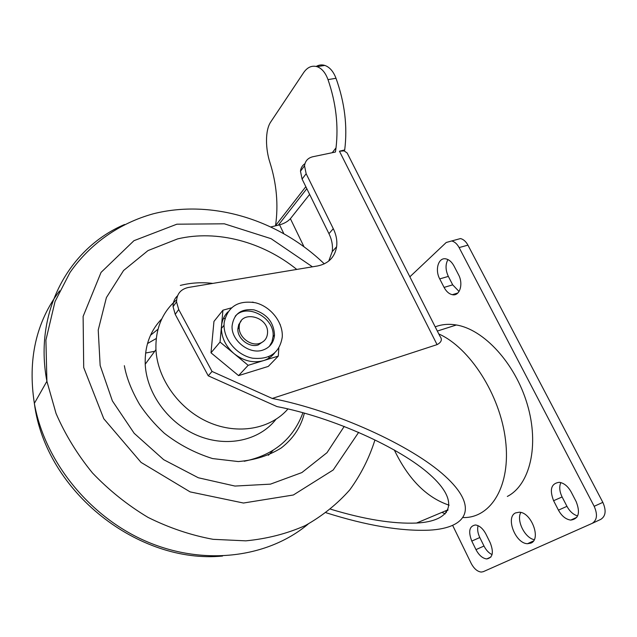 <?xml version="1.0" encoding="UTF-8"?>
<svg xmlns="http://www.w3.org/2000/svg" width="637" height="637" viewBox="0 0 637 637"><rect width="100%" height="100%" fill="white"/><g stroke="black" fill="none" stroke-linecap="round" stroke-linejoin="round"><path stroke-width="0.96" d="M244.226 461.252C273.623 455.176 293.195 438.997 302.957 412.696M212.806 283.393C201.626 282.095 190.797 282.772 180.327 285.424M275.925 419.361C259.577 440.414 227.282 447.787 197.964 435.692C168.63 423.693 146.558 393.531 145.22 364.221C144.655 345.963 150.197 330.818 161.846 318.795M176.576 299.844C162.196 312.241 155.324 328.835 155.946 349.633C157.419 379.023 179.292 409.44 208.618 422.259C237.935 435.151 270.614 429.067 287.98 408.922M268.408 455.272L273.05 450.399M150.507 335.285L157.984 329.249M147.497 343.55L156.248 338.518M241.176 321L238.74 324.575L237.848 328.979C237.314 338.629 249.306 348.017 258.216 344.951L263.893 341.05M259.633 343.399C264.451 341.743 267.078 338.343 267.524 333.199C269.061 315.833 238.899 309.439 239.209 327.386C238.684 337.053 250.707 346.472 259.633 343.399M235.212 316.239C246.869 302.591 275.08 317.879 273.066 336.567L271.959 341.846L269.355 346.377M262.747 350.127C249.441 354.769 231.382 340.779 232.051 326.295C233.636 313.914 240.969 308.443 254.059 309.877C266.975 313.953 273.791 322.33 274.507 335.014C273.806 342.61 269.889 347.651 262.747 350.127M224.144 322.784L224.041 325.244C223.969 339.919 237.243 355.287 252.555 358.193C269.706 359.849 279.603 352.85 282.247 337.188C283.298 322.545 270.884 306.612 255.548 302.782C238.047 299.987 227.584 306.652 224.144 322.784M227.855 311.947C224.184 315.737 222.066 320.419 221.501 326.009L221.397 328.461C221.7 338.167 225.944 346.576 234.113 353.686C243.549 361.012 253.295 363.337 263.352 360.669C267.938 359.228 271.665 356.712 274.515 353.129M252.268 302.121L253.606 302.352M278.823 348.105L278.305 356.083L248.159 365.32L220.052 342.053L222.934 310.195L231.335 307.886M280.089 324.329L280.32 324.918M278.305 356.083L268.288 366.41L238.58 375.615L210.998 352.81L213.96 321.414L222.934 310.195M210.998 352.81L220.052 342.053M223.284 318.811L224.949 318.341M268.957 356.632L268.854 358.185M238.58 375.615L248.159 365.32M275.518 225.824L275.55 225.617C278.512 204.732 276.625 183.639 269.881 162.347C265.645 149.392 264.801 130.458 270.836 121.802L303.777 72.419C307.496 67.172 311.915 65.253 317.043 66.67C321.812 68.366 325.459 72.682 328.007 79.625C335.946 102.7 338.621 125.433 336.017 147.848L335.428 152.036L312.783 156.758C307.926 157.944 305.179 160.97 304.526 165.843L306.158 173.742L302.089 179.069L300.481 171.21C300.847 167.921 302.336 165.413 304.948 163.669M344.681 150.125L344.091 150.873L339.441 151.216L344.705 149.942C347.627 126.413 344.728 102.525 336.002 78.271C333.358 71.36 329.616 67.076 324.774 65.42C321.876 64.52 319.01 64.855 316.191 66.431M328.748 261.059L332.235 251.631C332.992 245.739 331.901 239.751 328.955 233.675L333.286 228.683L306.158 173.742M333.286 228.683C336.256 234.798 337.371 240.818 336.615 246.75C334.783 257.284 328.421 263.686 317.537 265.971L188.337 287.47C180.645 289.214 176.712 293.999 176.529 301.827L178.71 309.518L175.223 314.336L173.065 306.692C172.969 302.264 174.458 298.634 177.532 295.807M344.099 150.858L347.149 152.991L439.928 336.185C442.468 339.433 441.521 342.244 437.07 344.625L272.238 398.459L212.041 371.451L178.71 309.518M309.63 194.404L290.4 218.698C287.836 221.485 284.237 223.539 279.595 224.869L278.313 225.172L306.819 188.679M278.313 225.172L271.155 226.868M145.602 353.033L154.735 351.282M441.887 512.387L445.271 513.86M463.298 517.57C491.151 518.112 511.129 485.529 505.515 440.056C500.141 394.661 469.604 347.523 438.797 333.955M446.975 510.253L447.707 510.5M175.223 314.336L208.235 375.806L277.007 406.589C332.554 417.235 400.012 447.66 430.047 474.716C460.463 501.852 451.944 521.241 416.526 523.049L448.042 509.807M328.955 233.675L302.089 179.069M272.238 398.459C335.428 410.817 411.51 445.486 444.873 475.935C478.666 506.495 468.673 528.001 429.418 530.159C401.023 531.369 366.578 525.565 326.08 512.745M208.235 375.806L212.041 371.451M330.627 509.186C364.284 519.394 392.91 524.02 416.526 523.049M409.862 276.816L446.226 242.49L451.697 240.961C454.635 241.694 457.111 243.899 459.118 247.578L467.932 245.141C465.926 241.487 463.449 239.289 460.495 238.564L455.065 240.045M467.932 245.141L602.841 502.362L594.178 506.304C597.777 514.521 597.1 520.206 592.155 523.375L483.244 571.7L481.198 572.066C477.312 571.564 473.952 568.634 471.125 563.275L452.7 525.493M592.354 523.288L600.763 519.378C605.739 516.201 606.432 510.524 602.841 502.362M478.076 525.676C477.161 529.172 477.734 533.129 479.804 537.532L483.993 546.028C486.127 550.201 488.818 553.059 492.067 554.596M560.839 482.591C559.055 486.724 559.485 491.517 562.113 496.964L566.954 506.335C569.733 511.439 573.3 514.64 577.64 515.93M447.946 259.577C445.295 264.443 445.43 270.048 448.344 276.394L452.7 284.843L459.062 291.475M520.811 512.459C516.169 520.397 524.769 537.947 534.236 539.674M446.394 512.554L445.558 510.85M459.118 247.578L594.178 506.304M475.982 549.627L471.794 541.092C468.099 531.457 469.318 526.082 475.449 524.968C479.478 525.541 482.973 528.583 485.935 534.109L490.235 542.804C493.938 552.43 492.767 557.805 486.724 558.944C482.559 558.386 478.976 555.281 475.982 549.627L483.993 546.028M553.601 500.714C549.325 489.574 551.212 483.443 559.27 482.305C563.992 483.021 567.965 486.27 571.198 492.035L576.182 501.653C580.474 512.769 578.659 518.916 570.744 520.095C565.831 519.402 561.73 516.081 558.442 510.149L553.601 500.714L562.113 496.964M454.022 266.035L458.505 274.674C463.68 284.014 459.667 296.555 452.302 294.684C449.021 293.928 446.282 291.499 444.077 287.398L439.721 278.902C434.625 269.674 438.535 256.966 446.067 258.925C449.212 259.681 451.864 262.054 454.022 266.035M435.206 326.869C441.648 324.337 448.695 323.707 456.355 324.989C483.698 329.345 515.118 363.074 527.261 404.24C539.571 445.39 529.928 484.932 507.339 496.438M515.62 512.889L519.298 512.212C531.362 512.244 541.506 539.316 530.844 543.122L527.54 543.703C515.476 543.711 505.26 517.18 515.62 512.889M394.295 449.937C408.365 479.255 426.655 497.68 449.157 505.197M296.77 269.427C262.691 241.861 217.09 229.527 177.612 238.899L148.015 250.58L123.578 270.494L106.403 297.575L98.225 330.038L100.144 365.455L112.391 400.92L134.176 433.303L163.701 459.699L198.33 477.766L234.973 486.063L270.446 484.144L301.89 472.566L327.004 452.676L344.235 426.384M358.679 432.308L333.199 469.987L293.346 494.997L243.477 503.031L190.129 491.891L141.072 462.414L103.783 418.74L83.702 367.517L83.121 316.406L101.052 272.397L133.961 240.682L176.871 224.192L224.328 223.802L271.083 238.684L312.425 266.815M124.573 224.495C69.186 248.008 33.578 311.374 46.899 381.276L56.064 413.524C65.253 434.681 77.403 454.507 92.508 472.996C109.078 490.331 127.575 505.125 148.007 517.379C169.171 527.914 190.869 535.223 213.108 539.324L245.818 540.845C267.046 538.798 286.817 533.726 305.139 525.636C322.33 516.002 337.204 504.082 349.769 489.877C360.853 474.637 369.229 458.051 374.89 440.127M308.093 524.124C268.392 557.439 205.05 566.245 147.394 541.864C89.809 517.483 44.598 461.507 34.358 403.364C27.614 359.658 36.014 322.171 59.559 290.902M328.007 79.625L336.002 78.271M339.441 151.216L437.07 344.625M303.905 246.567L290.4 218.698M279.595 224.869L283.704 233.421M452.7 284.843L444.077 287.398M448.344 276.394L439.721 278.902M566.954 506.335L558.442 510.149M479.804 537.532L471.794 541.092M124.358 365.686C126.421 377.542 131.509 390.481 139.622 404.519C146.47 414.775 154.703 424.353 164.314 433.248C178.806 444.57 194.882 453.011 212.559 458.568L238.302 461.562C254.681 460.153 268.989 455.622 281.236 447.962C293.283 438.59 300.998 426.965 304.375 413.087M145.22 364.221L155.946 349.633M222.536 556.045C139.296 564.199 45.713 492.552 34.358 403.364L46.899 381.276L45.912 340.062L55.029 301.532L69.998 272.485C90.542 243.095 120.082 222.998 153.278 213.793C212.002 198.935 278.536 219.773 324.297 263.869M239.209 327.386L237.848 328.979M274.507 335.014L273.066 336.567M224.041 325.244L221.397 328.461M324.774 65.42L317.043 66.67M275.55 225.617L305.832 186.673M332.251 152.697L336.017 147.848M336.615 246.75L332.235 251.631M304.526 165.843L300.481 171.21M176.529 301.827L173.065 306.692M451.697 240.961L460.495 238.564M527.54 543.703L533.44 540.988M456.355 324.989L437.332 331.065M457.836 293.012L452.302 294.684M576.851 517.3L570.744 520.095M490.904 557.033L486.724 558.944"/></g></svg>
